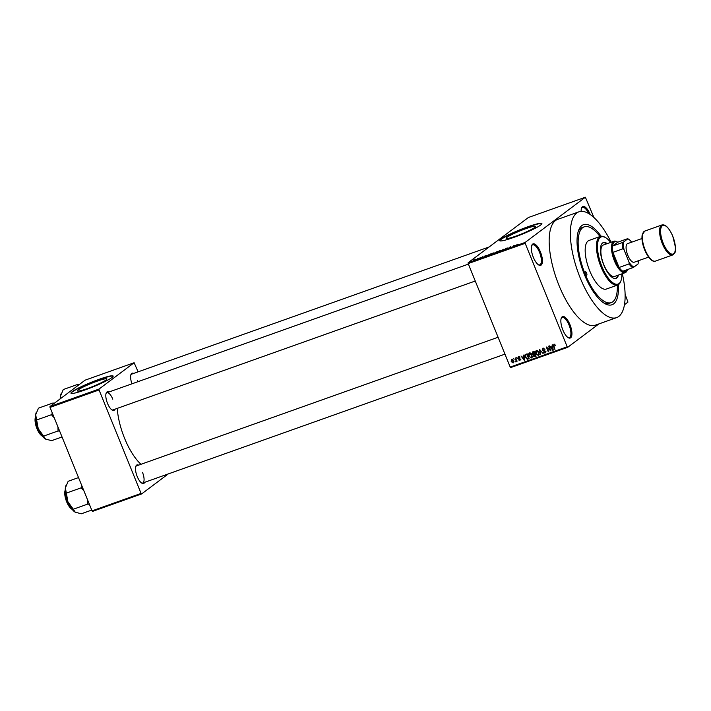 <?xml version="1.0" encoding="UTF-8"?>
<svg xmlns="http://www.w3.org/2000/svg" width="711" height="711" viewBox="0 0 711 711"><rect width="100%" height="100%" fill="white"/><g stroke="black" fill="none" stroke-linecap="round" stroke-linejoin="round"><path stroke-width="1.07" d="M540.431 251.934A11.385 4.275 -109.6 0 1 542.342 262.395A11.385 4.275 -109.6 0 1 538.734 264.99A11.385 4.275 -109.6 0 1 533.321 257.275A11.385 4.275 -109.6 0 1 531.757 245.384A11.385 4.275 -109.6 0 1 540.431 251.934M538.325 264.732A10.621 3.99 70.4 0 0 539.773 264.848A10.621 3.99 70.4 0 0 539.533 252.352A10.621 3.99 70.4 0 0 532.655 244.833A10.621 3.99 70.4 0 0 531.606 245.837M569.955 324.643A11.385 4.275 -109.6 0 1 571.857 335.094A11.385 4.275 -109.6 0 1 568.258 337.698A11.385 4.275 -109.6 0 1 562.845 329.975A11.385 4.275 -109.6 0 1 561.281 318.084A11.385 4.275 -109.6 0 1 569.955 324.643M567.849 337.432A10.621 3.99 70.4 0 0 569.298 337.556A10.621 3.99 70.4 0 0 569.058 325.051A10.621 3.99 70.4 0 0 562.179 317.533A10.621 3.99 70.4 0 0 561.13 318.546M525.882 228.649A15.909 1.715 -22.1 0 0 506.17 238.363A15.909 1.715 -22.1 0 0 515.937 236.105A15.909 1.715 -22.1 0 0 535.641 226.391A15.909 1.715 -22.1 0 0 525.882 228.649M527.909 226.756A22.77 2.453 -22.1 0 0 499.7 240.665A22.77 2.453 -22.1 0 0 513.68 237.438A22.77 2.453 -22.1 0 0 541.889 223.53A22.77 2.453 -22.1 0 0 527.909 226.756M541.906 223.689A22.77 2.453 -22.1 0 0 528.024 227.04A22.77 2.453 -22.1 0 0 499.797 240.789M115.004 409.189A9.865 3.706 -109.6 0 1 112.214 410.087A9.865 3.706 -109.6 0 1 107.521 403.395A9.865 3.706 -109.6 0 1 106.17 393.094A9.865 3.706 -109.6 0 1 108.899 392.028M111.805 409.82A9.11 3.422 70.4 0 0 112.996 409.9L475.259 281.023M144.697 482.307A9.865 3.706 -109.6 0 1 141.907 483.204A9.865 3.706 -109.6 0 1 137.214 476.521A9.865 3.706 -109.6 0 1 135.863 466.212A9.865 3.706 -109.6 0 1 138.592 465.145M141.498 482.938A9.11 3.422 70.4 0 0 142.689 483.027A9.11 3.422 70.4 0 0 142.484 472.308M138.014 381.665A9.11 3.422 70.4 0 0 137.596 380.563M618.339 284.702A42.5 15.962 -109.6 0 1 604.679 303.499A42.5 15.962 -109.6 0 1 584.469 274.695A42.5 15.962 -109.6 0 1 578.63 230.284A42.5 15.962 -109.6 0 1 601.097 236.23M603.47 302.735A40.225 15.109 70.4 0 0 609.238 303.33L611.229 302.619A40.225 15.109 70.4 0 0 617.317 285.147M611.122 242.247A56.16 21.09 70.4 0 0 578.923 211.816A56.16 21.09 70.4 0 0 580.194 277.894A56.16 21.09 70.4 0 0 616.57 317.639A56.16 21.09 70.4 0 0 622.321 273.708M578.923 211.816L557.717 219.361A56.16 21.09 70.4 0 0 558.988 285.44A56.16 21.09 70.4 0 0 595.365 325.176L616.57 317.639M117.262 408.381A42.5 15.962 70.4 0 0 124.576 438.305A42.5 15.962 70.4 0 0 141 464.292M97.131 381.176A15.909 1.715 -22.1 0 0 77.428 390.89A15.909 1.715 -22.1 0 0 87.195 388.641A15.909 1.715 -22.1 0 0 106.899 378.927A15.909 1.715 -22.1 0 0 97.131 381.176M99.167 379.292A22.77 2.453 -22.1 0 0 70.958 393.192A22.77 2.453 -22.1 0 0 84.938 389.966A22.77 2.453 -22.1 0 0 113.147 376.066A22.77 2.453 -22.1 0 0 99.167 379.292M113.165 376.217A22.77 2.453 -22.1 0 0 99.282 379.567A22.77 2.453 -22.1 0 0 71.056 393.316M477.143 258.768L477.81 258.44L477.143 258.768M478.45 258.457L477.001 259.186L478.494 258.582M480.041 257.738L480.698 257.409L480.041 257.738M481.027 257.542L481.569 257.391M482.431 256.858L483.045 256.715M481.827 257.311L482.467 257.133M481.169 257.729L480.574 257.906M486.742 255.453L484.662 256.653L484.973 255.889L486.777 255.525M493.372 252.894L490.892 254.111L493.398 252.965M491.665 254.174L490.999 254.378M500.295 250.423L497.824 251.641L500.331 250.494M498.589 251.703L497.931 251.907M517.884 244.175L515.244 245.775L517.91 244.255M525.18 243.322L468.185 263.594L468.14 262.715L528.38 217.513L585.375 197.231L525.127 242.442L525.18 243.322L567.191 346.781L567.707 347.306L598.831 323.949M468.14 262.715L525.127 242.442M515.182 245.339L513.093 246.539L513.413 245.766L515.208 245.411M511.173 247.09L508.614 248.13L510.276 246.886L511.227 247.206M505.166 249.019L506.916 248.077L505.361 248.974M506.943 248.148L507.752 247.997M507.307 248.166L506.685 248.228M505.539 248.752L506.943 248.557M505.29 249.321L504.57 249.543M504.952 249.241L505.494 249.25M500.526 251.01L503.921 249.143L503.512 249.943L503.548 249.357L500.526 251.01M495.025 252.654L498.047 251.232L495.158 252.672M495.078 252.947L494.385 253.16M487.559 255.605L491.123 253.703L487.639 255.578M473.89 260.288L475.632 259.204L474.379 260.137M475.659 259.266L476.174 259.257M473.171 260.182L473.828 259.853L473.171 260.182M624.454 304.726L627.955 302.095L625.102 294.31M567.707 347.306L510.72 367.578L510.196 367.054L567.191 346.781M585.375 197.231L593.907 217.495M513.431 358.708L514.133 359.259L513.431 358.708M516.319 357.677L517.021 358.228L516.319 357.677M523.652 355.073L524.087 354.913L524.798 360.264L524.354 360.424L521.021 356.007L522.416 357.18L523.874 356.664L523.652 355.073M530.886 353.305L531.988 354.833L531.401 357.989L528.753 356.051L528.46 354.14L529.366 352.967L530.886 353.305M537.818 350.834L538.911 352.363L538.334 355.518L535.685 353.58L535.392 351.678L536.298 350.496L537.818 350.834M543.897 348.141L542.591 349.874L545.684 351.376L545.026 353.136L543.16 352.132L544.777 352.576L544.919 351.056L543.284 350.967L542.173 350.034L542.911 348.15L544.982 349.305L542.813 348.888L543.835 348.123M544.777 352.576L546.004 351.714M552.083 344.959L552.527 344.799L553.229 350.15L552.785 350.31L549.452 345.893L550.856 347.066L552.314 346.55L552.083 344.959M468.185 263.594L510.196 367.054M554.678 344.355L555.407 345.448L554.091 344.826L553.789 345.35L554.936 349.545L553.585 346.221L553.878 344.248L554.678 344.355M554.696 344.373L553.789 345.35M548.545 346.213L548.972 346.061L550.954 350.958L547.132 347.83L548.732 351.749L548.305 351.901L546.324 347.004L550.136 350.132L548.545 346.213M539.551 349.412L543.204 353.714L540.013 349.901L540.218 354.78L539.551 349.412M532.788 351.821L534.094 351.358L536.076 356.247L534.77 356.718L533.108 355.9L533.143 354.709L532.086 353.714L532.788 351.821L532.299 352.069M525.927 354.265L527.162 353.82L529.153 358.717L527.269 359.286L525.34 357.304L525.927 354.265L525.456 354.505M518.399 356.869L519.892 357.642L518.577 357.384L518.23 358.14L520.452 359.197L519.91 360.548L518.523 359.882L519.688 360.042L520.061 359.419L517.848 358.38L518.088 357.029M519.217 356.904L517.848 358.38M519.688 360.042L520.425 359.144M515.111 358.104L515.537 357.953L516.986 361.517L516.328 361.099L516.079 361.908L515.608 361.863L516.079 360.708L515.111 358.104M516.701 360.824L516.23 361.792M515.848 361.268L516.524 360.379M511.627 359.277L513.546 360.699L513.12 362.966L511.218 361.57L511.36 359.419M50.028 407.403L49.983 406.523L99.016 389.077L99.06 389.957L50.028 407.403L92.039 510.862L141.071 493.416L141.596 493.941L168.267 473.926M141.596 493.941L92.563 511.387L92.039 510.862M99.016 389.077L134.121 362.734L138.121 371.835M134.121 362.734L85.08 380.181L49.983 406.523M99.06 389.957L141.071 493.416M131.962 383.816A9.865 3.706 -109.6 0 1 130.975 374.475A9.865 3.706 -109.6 0 1 133.704 373.408M112.791 399.182A9.11 3.422 70.4 0 0 106.89 392.739A9.11 3.422 70.4 0 0 106.019 393.556M498.1 337.245L136.583 465.865A9.11 3.422 70.4 0 0 135.712 466.674M489.141 246.957L131.704 374.119A9.11 3.422 70.4 0 0 130.833 374.937M581.145 211.363A11.385 4.275 -109.6 0 1 581.562 208.003A11.385 4.275 -109.6 0 1 590.228 214.526M600.013 236.532A40.225 15.109 70.4 0 0 584.264 226.827L582.273 227.538A40.225 15.109 70.4 0 0 578.176 231.644M588.726 213.567A10.621 3.99 70.4 0 0 582.46 207.452A10.621 3.99 70.4 0 0 581.411 208.465M554.278 344.657L554.26 344.186M552.767 346.666L551.229 347.59L552.767 349.732L552.403 347.172L551.229 347.59M545.737 352.496L545.053 352.434M544.013 350.425L543.284 350.967M542.982 348.754L543.097 348.088M539.071 354.869L538.36 354.816M536.316 351.172L535.392 351.678M536.343 350.967L536.503 350.443M537.214 350.496L536.272 351.207L536.112 353.447L536.743 354.487L538.094 354.949L539.32 354.087M538.094 354.949L538.485 352.505L536.529 351.074L537.267 350.514M535.943 355.927L534.77 356.718M535.721 356.007L534.85 356.033M534.059 355.189L534.094 353.998L533.143 354.709M532.877 352.398L532.939 351.767M534.192 351.598L532.699 352.532M534.965 353.518L534.601 353.794L533.899 352.078L533.01 352.398L533.543 351.901M535.116 353.891L533.614 354.851L533.499 355.669L535.427 355.829L534.832 354.362L533.614 354.851M532.592 352.612L532.503 353.563L534.601 353.794M532.148 357.331L531.437 357.278L532.397 356.558M529.384 353.643L528.46 354.14M529.411 353.429L529.579 352.905M530.29 352.958L529.34 353.678L529.188 355.918L529.811 356.958L531.446 357.269M531.17 357.411L531.561 354.976L529.597 353.536L530.344 352.985M529.02 358.388L527.269 359.286M525.918 354.931L526.051 354.211M527.162 354.105L525.776 355.038L525.758 357.162L527.109 358.673L528.495 358.291L526.975 354.54L526.211 354.816L527.26 354.069M524.336 356.78L522.798 357.704L524.336 359.846L523.971 357.286L522.798 357.704M519.528 356.673L519.181 357.429M520.861 359.837L519.474 359.162M518.683 357.26L518.71 356.798M516.337 361.312L515.608 361.863M516.639 360.673L515.999 361.152M513.742 362.308L513.28 362.21M511.884 359.713L511.956 359.215M512.435 359.322L511.618 361.392L512.924 362.45L514.017 361.659M512.924 362.45L513.129 360.85L511.68 359.864L512.631 359.153M513.964 246.033L514.844 245.535L514 246.113M510.96 247.295L510.729 246.726M498.784 251.561L500.677 250.619L498.811 251.623M500.722 250.725L500.109 250.574M496.162 252.485L494.785 252.876L496.189 252.556M494.785 252.876L495.451 252.814M496.847 251.97L495.389 252.369L496.9 252.094M496.047 252.334L495.389 252.369M491.852 254.023L493.745 253.08L491.879 254.094M493.79 253.187L493.176 253.036M489.23 254.947L490.501 253.996L487.87 255.187L489.257 255.018M485.56 256.227L486.413 255.649L484.973 255.889M485.044 256.52L485.533 256.147M474.246 259.942L475.757 259.408L474.584 260.066M586.602 273.086A1.893 0.711 70.4 0 0 585.366 271.744A1.893 0.711 70.4 0 0 585.411 273.984A1.893 0.711 70.4 0 0 586.646 275.326A1.893 0.711 70.4 0 0 586.602 273.086M607.265 243.615A18.975 7.128 70.4 0 0 603.319 242.602A18.975 7.128 70.4 0 0 603.746 264.927A18.975 7.128 70.4 0 0 616.037 278.356A18.975 7.128 70.4 0 0 618.463 275.077M606.607 243.855A18.975 7.128 70.4 0 0 602.99 242.744M610.687 242.398A25.045 9.403 70.4 0 0 605.594 237.634A25.045 9.403 70.4 0 0 597.658 243.358A25.045 9.403 70.4 0 0 601.844 266.358A25.045 9.403 70.4 0 0 620.943 280.774A25.045 9.403 70.4 0 0 621.876 273.859M620.943 280.774L620.623 281.627A25.8 9.687 -109.6 0 1 617.663 285.031A25.8 9.687 -109.6 0 1 600.946 266.767A25.8 9.687 -109.6 0 1 600.36 236.407A25.8 9.687 -109.6 0 1 604.803 237.172L605.594 237.634M600.36 236.407L589.099 240.416A25.8 9.687 70.4 0 0 589.686 270.775A25.8 9.687 70.4 0 0 606.394 289.039L617.663 285.031M584.264 226.827A40.225 15.109 70.4 0 0 585.18 274.162A40.225 15.109 70.4 0 0 611.229 302.619M627.449 269.62L627.129 270.473A16.7 6.275 -109.6 0 1 625.858 272.322A16.7 6.275 -109.6 0 1 625.209 272.677L614.606 276.446A16.7 6.275 -109.6 0 1 603.79 264.634A16.7 6.275 -109.6 0 1 603.417 244.984L614.02 241.216A16.7 6.275 -109.6 0 1 616.89 241.713L617.681 242.167A15.935 5.99 70.4 0 0 614.313 242.024A15.935 5.99 70.4 0 0 612.606 246.05A15.935 5.99 70.4 0 0 612.935 252.352L619.077 267.478A15.935 5.99 70.4 0 0 622.818 271.22A15.935 5.99 70.4 0 0 626.24 271.389A15.935 5.99 70.4 0 0 627.449 269.62A15.935 5.99 70.4 0 0 627.466 269.567M615.69 278.454A18.975 7.128 70.4 0 0 617.797 275.317M54.392 403.217L52.907 403.021L38.483 408.15L35.683 414.735A15.278 5.741 70.4 0 0 38.243 428.715L35.683 414.735A15.278 5.741 70.4 0 1 36.145 412.753L36.305 412.318M52.907 403.021L53.458 403.91M52.365 413.162L51.432 414.726L37.008 419.854M51.432 414.726L54.232 417.757M57.973 426.964L58.035 430.973L43.602 436.101L38.243 428.715A15.278 5.741 70.4 0 0 45.504 439.069A15.278 5.741 70.4 0 0 45.575 439.105L45.504 439.069M58.035 430.973L59.688 431.195M62.026 436.963L51.672 440.642L45.575 439.105L43.602 436.101M625.209 272.677A16.7 6.275 -109.6 0 1 614.046 259.959A16.7 6.275 -109.6 0 1 613.371 241.562A16.7 6.275 -109.6 0 1 614.02 241.216M622.543 242.513L623.707 241.909A15.18 5.697 70.4 0 0 624.134 250.05L622.88 248.814A15.935 5.99 -109.6 0 1 622.543 242.513L612.606 246.05L617.735 242.202A15.935 5.99 70.4 0 0 617.681 242.167M622.88 248.814L612.935 252.352A15.935 5.99 70.4 0 0 619.077 267.478L629.022 263.941L629.084 262.235A15.18 5.697 70.4 0 0 633.919 267.069L638.06 263.968A15.18 5.697 70.4 0 0 638.265 260.777M633.919 267.069L632.763 267.683A15.935 5.99 -109.6 0 1 629.022 263.941M622.818 271.22L632.763 267.683M631.652 242.193A15.18 5.697 70.4 0 0 628.408 239.092A15.18 5.697 70.4 0 0 627.84 238.798L623.707 241.909M617.735 242.202L627.671 238.665L628.408 239.092M624.134 250.05L629.084 262.235M648.574 257.115L634.185 262.235A9.865 3.706 -109.6 0 1 627.795 255.249A9.865 3.706 -109.6 0 1 627.573 243.642L641.962 238.523M79.197 384.598L77.721 384.402L78.272 385.291M77.721 384.402L63.288 389.53L60.488 396.116A15.278 5.741 70.4 0 0 60.391 398.711M60.595 398.56L60.488 396.116A15.278 5.741 70.4 0 1 60.95 394.134L61.119 393.698M78.53 477.588L68.176 481.276L65.376 487.862A15.278 5.741 70.4 0 0 67.936 501.833L65.376 487.862A15.278 5.741 70.4 0 1 65.839 485.88L65.999 485.444M82.058 486.288L81.125 487.844L66.701 492.981M81.125 487.844L83.925 490.874M87.666 500.082L87.729 504.09L73.295 509.227L67.936 501.833A15.278 5.741 70.4 0 0 75.197 512.187A15.278 5.741 70.4 0 0 75.268 512.231L75.197 512.187M87.729 504.09L89.382 504.312M91.719 510.08L81.365 513.769L75.268 512.231L73.295 509.227M544.759 350.479L544.119 350.967M534.992 353.936L534.041 354.647M528.913 358.424L527.971 359.135M519.945 358.611L519.243 359.135M35.577 416.904A11.385 4.275 70.4 0 0 36.732 427.364A11.385 4.275 70.4 0 0 42.438 436.207M42.376 436.172A10.932 4.106 -109.6 0 1 36.501 427.453A10.932 4.106 -109.6 0 1 35.55 416.975M662.35 243.704A15.935 5.99 -109.6 0 1 661.985 224.952C665.487 224.214 669.087 227.938 672.775 236.123L675.45 247.25L675.246 251.143C675.468 252.254 674.606 253.534 672.668 254.982A15.935 5.99 -109.6 0 1 662.35 243.704M672.73 236.176A15.18 5.697 70.4 0 0 662.314 225.751A15.18 5.697 70.4 0 0 663.247 243.295A15.18 5.697 70.4 0 0 673.664 253.72A15.18 5.697 70.4 0 0 672.73 236.176M655.435 261.115C653.996 262.048 649.534 261.008 644.655 249.943C642.38 244.14 641.544 239.154 642.157 235.003L644.753 231.084A15.935 5.99 70.4 0 0 645.117 249.837A15.935 5.99 70.4 0 0 655.435 261.115L672.668 254.982M60.382 398.284A11.385 4.275 70.4 0 0 60.231 398.827M60.159 398.88A10.932 4.106 -109.6 0 1 60.355 398.356M65.261 490.03A11.385 4.275 70.4 0 0 66.425 500.491A11.385 4.275 70.4 0 0 72.131 509.334M72.069 509.289A10.932 4.106 -109.6 0 1 66.194 500.571A10.932 4.106 -109.6 0 1 65.243 490.101M553.967 344.888L554.909 344.177M532.655 352.567L533.606 351.856M518.372 357.491L519.323 356.78M519.919 359.926L520.87 359.215M515.928 361.224L516.879 360.513M42.651 436.474L36.465 427.462L35.568 416.566M468.407 264.128L106.89 392.739M142.689 483.027L504.952 354.14M644.753 231.084L661.985 224.952M60.017 398.987L60.382 397.947M72.344 509.6L66.159 500.58L65.261 489.683"/></g></svg>
